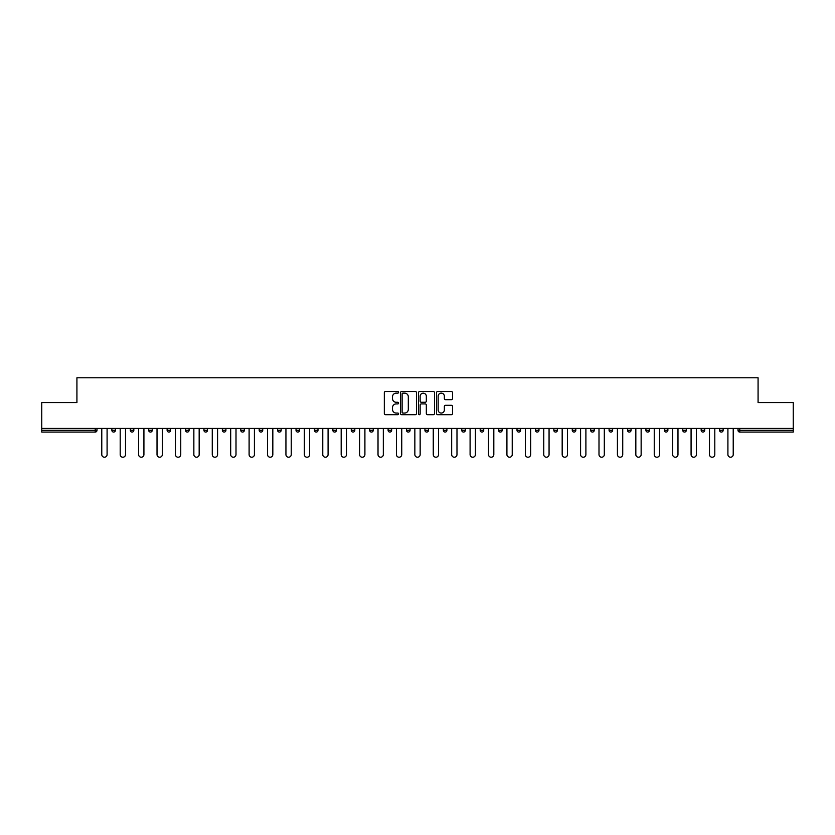 <?xml version="1.0" encoding="UTF-8"?>
<svg xmlns="http://www.w3.org/2000/svg" width="835" height="835" viewBox="0 0 835 835"><rect width="100%" height="100%" fill="white"/><g stroke="black" fill="none" stroke-linecap="round" stroke-linejoin="round"><path stroke-width="1.25" d="M398.608 392.325A0.814 0.814 0 0 0 397.804 391.511L385.488 391.511A1.159 1.159 0 0 0 384.33 392.669L384.33 413.523A1.159 1.159 0 0 0 385.488 414.682L397.804 414.682A0.814 0.814 0 0 0 398.608 413.878A0.814 0.814 0 0 0 397.804 413.064L396.207 413.064A3.705 3.705 0 0 1 392.502 409.359L392.502 407.616A3.705 3.705 0 0 1 396.207 403.91L397.804 403.91A0.814 0.814 0 0 0 398.608 403.096A0.814 0.814 0 0 0 397.804 402.282L396.207 402.282A3.705 3.705 0 0 1 392.502 398.577L392.502 396.844A3.705 3.705 0 0 1 396.207 393.128L397.804 393.128A0.814 0.814 0 0 0 398.608 392.325M451.359 399.683A1.159 1.159 0 0 0 452.518 398.525L452.518 392.669A1.159 1.159 0 0 0 451.359 391.511L437.686 391.511A1.159 1.159 0 0 0 436.528 392.669L436.528 413.523A1.159 1.159 0 0 0 437.686 414.682L451.359 414.682A1.159 1.159 0 0 0 452.518 413.523L452.518 406.457A1.159 1.159 0 0 0 451.359 405.299L445.514 405.299A1.159 1.159 0 0 0 444.356 406.457L444.356 409.964A3.1 3.1 0 0 1 441.256 413.064A3.1 3.1 0 0 1 438.156 409.964L438.156 396.228A3.1 3.1 0 0 1 441.256 393.128A3.1 3.1 0 0 1 444.356 396.228L444.356 398.525A1.159 1.159 0 0 0 445.514 399.683L451.359 399.683M41.75 428.418L41.75 402.564L76.924 402.564L76.924 377.775L758.076 377.775L758.076 402.564L793.25 402.564L793.25 428.418L41.75 428.418L41.75 430.307L95.221 430.307L95.221 428.418M416.488 392.669A1.159 1.159 0 0 0 415.329 391.511L401.656 391.511A1.159 1.159 0 0 0 400.497 392.669L400.497 413.523A1.159 1.159 0 0 0 401.656 414.682L415.329 414.682A1.159 1.159 0 0 0 416.488 413.523L416.488 392.669M419.671 391.511L433.344 391.511A1.159 1.159 0 0 1 434.503 392.669L434.503 413.523A1.159 1.159 0 0 1 433.344 414.682L427.499 414.682A1.159 1.159 0 0 1 426.33 413.523L426.33 405.069A1.159 1.159 0 0 0 425.172 403.91L421.299 403.91A1.159 1.159 0 0 0 420.141 405.069L420.141 413.878A0.814 0.814 0 0 1 419.327 414.682A0.814 0.814 0 0 1 418.512 413.878L418.512 392.669A1.159 1.159 0 0 1 419.671 391.511M96.996 428.418L96.996 430.307A1.774 1.774 0 0 1 95.221 432.081L41.75 432.081L41.75 430.307M793.25 428.418L793.25 432.081L739.779 432.081A1.774 1.774 0 0 1 738.004 430.307L738.004 428.418M111.869 428.418L111.869 430.307L111.869 428.418M95.221 432.081A1.774 1.774 0 0 0 96.996 430.307A1.774 1.774 0 0 1 95.221 432.081L95.221 430.307L96.996 430.307M113.643 432.081A1.774 1.774 0 0 1 111.869 430.307A1.774 1.774 0 0 0 113.643 432.081A1.774 1.774 0 0 0 115.407 430.307L115.407 428.418L115.407 430.307A1.774 1.774 0 0 1 113.643 432.081A1.774 1.774 0 0 1 111.869 430.307L115.407 430.307A1.774 1.774 0 0 1 113.643 432.081M130.291 428.418L130.291 430.307L130.291 428.418M133.83 428.418L133.83 430.307A1.774 1.774 0 0 1 132.055 432.081A1.774 1.774 0 0 1 130.291 430.307A1.774 1.774 0 0 0 132.055 432.081A1.774 1.774 0 0 0 133.83 430.307A1.774 1.774 0 0 1 132.055 432.081A1.774 1.774 0 0 1 130.291 430.307L133.83 430.307M148.703 428.418L148.703 430.307L148.703 428.418M152.241 428.418L152.241 430.307L152.241 428.418M167.115 430.307A1.774 1.774 0 0 0 168.889 432.081A1.774 1.774 0 0 0 170.664 430.307A1.774 1.774 0 0 1 168.889 432.081A1.774 1.774 0 0 0 170.664 430.307L170.664 428.418L170.664 430.307L167.115 430.307A1.774 1.774 0 0 0 168.889 432.081A1.774 1.774 0 0 1 167.115 430.307L167.115 428.418M185.537 428.418L185.537 430.307L185.537 428.418M189.075 428.418L189.075 430.307L189.075 428.418M207.487 428.418L207.487 430.307A1.774 1.774 0 0 1 205.723 432.081A1.774 1.774 0 0 1 203.949 430.307L203.949 428.418M224.135 432.081A1.774 1.774 0 0 0 225.909 430.307L225.909 428.418L225.909 430.307A1.774 1.774 0 0 1 224.135 432.081A1.774 1.774 0 0 1 222.36 430.307L222.36 428.418M240.783 428.418L240.783 430.307L240.783 428.418M244.321 428.418L244.321 430.307A1.774 1.774 0 0 1 242.547 432.081A1.774 1.774 0 0 1 240.783 430.307L244.321 430.307A1.774 1.774 0 0 1 242.547 432.081M262.733 428.418L262.733 430.307A1.774 1.774 0 0 1 260.969 432.081A1.774 1.774 0 0 1 259.194 430.307L259.194 428.418M279.381 432.081A1.774 1.774 0 0 0 281.155 430.307L281.155 428.418L281.155 430.307A1.774 1.774 0 0 1 279.381 432.081A1.774 1.774 0 0 1 277.617 430.307L277.617 428.418M299.567 428.418L299.567 430.307A1.774 1.774 0 0 1 297.803 432.081A1.774 1.774 0 0 1 296.028 430.307L296.028 428.418M314.44 428.418L314.44 430.307L314.44 428.418M317.989 428.418L317.989 430.307A1.774 1.774 0 0 1 316.214 432.081A1.774 1.774 0 0 1 314.44 430.307L317.989 430.307A1.774 1.774 0 0 1 316.214 432.081M336.401 428.418L336.401 430.307L332.862 430.307A1.774 1.774 0 0 0 334.626 432.081A1.774 1.774 0 0 1 332.862 430.307L332.862 428.418M353.048 432.081A1.774 1.774 0 0 0 354.812 430.307L354.812 428.418L354.812 430.307A1.774 1.774 0 0 1 353.048 432.081A1.774 1.774 0 0 1 351.274 430.307L351.274 428.418M373.235 428.418L373.235 430.307A1.774 1.774 0 0 1 371.46 432.081A1.774 1.774 0 0 1 369.686 430.307L369.686 428.418M388.108 428.418L388.108 430.307L388.108 428.418M391.646 428.418L391.646 430.307A1.774 1.774 0 0 1 389.872 432.081A1.774 1.774 0 0 1 388.108 430.307L391.646 430.307A1.774 1.774 0 0 1 389.872 432.081M410.058 428.418L410.058 430.307A1.774 1.774 0 0 1 408.294 432.081A1.774 1.774 0 0 1 406.52 430.307L406.52 428.418M424.942 430.307L428.48 430.307A1.774 1.774 0 0 1 426.706 432.081A1.774 1.774 0 0 0 428.48 430.307L428.48 428.418L428.48 430.307A1.774 1.774 0 0 1 426.706 432.081A1.774 1.774 0 0 1 424.942 430.307L424.942 428.418M446.892 428.418L446.892 430.307A1.774 1.774 0 0 1 445.128 432.081A1.774 1.774 0 0 1 443.354 430.307L443.354 428.418M461.765 428.418L461.765 430.307L461.765 428.418M465.314 428.418L465.314 430.307L465.314 428.418M480.188 428.418L480.188 430.307L480.188 428.418M483.726 428.418L483.726 430.307A1.774 1.774 0 0 1 481.952 432.081A1.774 1.774 0 0 1 480.188 430.307L483.726 430.307A1.774 1.774 0 0 1 481.952 432.081M498.599 428.418L498.599 430.307L498.599 428.418M502.138 428.418L502.138 430.307L502.138 428.418M517.011 428.418L517.011 430.307L517.011 428.418M520.56 428.418L520.56 430.307A1.774 1.774 0 0 1 518.785 432.081A1.774 1.774 0 0 1 517.011 430.307A1.774 1.774 0 0 0 518.785 432.081A1.774 1.774 0 0 0 520.56 430.307A1.774 1.774 0 0 1 518.785 432.081A1.774 1.774 0 0 1 517.011 430.307L520.56 430.307M538.972 428.418L538.972 430.307A1.774 1.774 0 0 1 537.197 432.081A1.774 1.774 0 0 1 535.433 430.307L535.433 428.418M557.383 428.418L557.383 430.307L553.845 430.307A1.774 1.774 0 0 0 555.619 432.081A1.774 1.774 0 0 1 553.845 430.307L553.845 428.418M575.806 428.418L575.806 430.307A1.774 1.774 0 0 1 574.031 432.081A1.774 1.774 0 0 1 572.267 430.307L572.267 428.418M590.679 428.418L590.679 430.307L590.679 428.418M594.217 428.418L594.217 430.307A1.774 1.774 0 0 1 592.453 432.081A1.774 1.774 0 0 1 590.679 430.307A1.774 1.774 0 0 0 592.453 432.081A1.774 1.774 0 0 1 590.679 430.307L594.217 430.307A1.774 1.774 0 0 1 592.453 432.081M612.639 428.418L612.639 430.307A1.774 1.774 0 0 1 610.865 432.081A1.774 1.774 0 0 1 609.091 430.307L609.091 428.418M631.051 428.418L631.051 430.307L627.513 430.307A1.774 1.774 0 0 0 629.277 432.081A1.774 1.774 0 0 1 627.513 430.307L627.513 428.418M649.463 428.418L649.463 430.307A1.774 1.774 0 0 1 647.699 432.081A1.774 1.774 0 0 1 645.925 430.307L645.925 428.418M667.885 428.418L667.885 430.307L664.336 430.307A1.774 1.774 0 0 0 666.111 432.081A1.774 1.774 0 0 1 664.336 430.307L664.336 428.418M686.297 428.418L686.297 430.307A1.774 1.774 0 0 1 684.523 432.081A1.774 1.774 0 0 1 682.759 430.307L682.759 428.418M704.709 428.418L704.709 430.307L701.17 430.307A1.774 1.774 0 0 0 702.945 432.081A1.774 1.774 0 0 1 701.17 430.307L701.17 428.418M723.131 428.418L723.131 430.307A1.774 1.774 0 0 1 721.356 432.081A1.774 1.774 0 0 1 719.593 430.307L719.593 428.418M150.477 432.081A1.774 1.774 0 0 1 148.703 430.307A1.774 1.774 0 0 0 150.477 432.081A1.774 1.774 0 0 0 152.241 430.307A1.774 1.774 0 0 1 150.477 432.081A1.774 1.774 0 0 1 148.703 430.307L152.241 430.307A1.774 1.774 0 0 1 150.477 432.081M187.301 432.081A1.774 1.774 0 0 1 185.537 430.307A1.774 1.774 0 0 0 187.301 432.081A1.774 1.774 0 0 0 189.075 430.307A1.774 1.774 0 0 1 187.301 432.081A1.774 1.774 0 0 1 185.537 430.307L189.075 430.307A1.774 1.774 0 0 1 187.301 432.081M334.626 432.081A1.774 1.774 0 0 0 336.401 430.307A1.774 1.774 0 0 1 334.626 432.081A1.774 1.774 0 0 1 332.862 430.307M463.54 432.081A1.774 1.774 0 0 1 461.765 430.307L465.314 430.307A1.774 1.774 0 0 1 463.54 432.081A1.774 1.774 0 0 0 465.314 430.307A1.774 1.774 0 0 1 463.54 432.081M500.374 432.081A1.774 1.774 0 0 1 498.599 430.307A1.774 1.774 0 0 0 500.374 432.081A1.774 1.774 0 0 0 502.138 430.307A1.774 1.774 0 0 1 500.374 432.081A1.774 1.774 0 0 1 498.599 430.307L502.138 430.307M555.619 432.081A1.774 1.774 0 0 0 557.383 430.307A1.774 1.774 0 0 1 555.619 432.081A1.774 1.774 0 0 1 553.845 430.307M629.277 432.081A1.774 1.774 0 0 0 631.051 430.307A1.774 1.774 0 0 1 629.277 432.081A1.774 1.774 0 0 1 627.513 430.307M667.885 430.307A1.774 1.774 0 0 1 666.111 432.081A1.774 1.774 0 0 0 667.885 430.307A1.774 1.774 0 0 1 666.111 432.081A1.774 1.774 0 0 1 664.336 430.307M702.945 432.081A1.774 1.774 0 0 0 704.709 430.307A1.774 1.774 0 0 1 702.945 432.081A1.774 1.774 0 0 1 701.17 430.307M721.356 432.081A1.774 1.774 0 0 0 723.131 430.307A1.774 1.774 0 0 1 721.356 432.081M739.779 428.418L739.779 432.081A1.774 1.774 0 0 1 738.004 430.307L793.25 430.307M402.929 393.128A0.814 0.814 0 0 0 402.115 393.943L402.115 412.25A0.814 0.814 0 0 0 402.929 413.064L404.61 413.064A3.705 3.705 0 0 0 408.315 409.359L408.315 396.844A3.705 3.705 0 0 0 404.61 393.128L402.929 393.128M426.33 396.291A3.1 3.1 0 0 0 423.241 393.191A3.1 3.1 0 0 0 420.141 396.291L420.141 401.124A1.159 1.159 0 0 0 421.299 402.282L425.172 402.282A1.159 1.159 0 0 0 426.33 401.124L426.33 396.291M101.776 454.564L101.776 428.418L101.776 454.564A2.651 2.651 0 0 0 104.438 457.225A2.651 2.651 0 0 0 107.089 454.564L107.089 428.418M120.198 454.564L120.198 428.418L120.198 454.564A2.651 2.651 0 0 0 122.849 457.225A2.651 2.651 0 0 0 125.511 454.564L125.511 428.418M138.61 454.564L138.61 428.418L138.61 454.564A2.651 2.651 0 0 0 141.261 457.225A2.651 2.651 0 0 0 143.923 454.564L143.923 428.418M157.022 454.564L157.022 428.418L157.022 454.564A2.651 2.651 0 0 0 159.683 457.225A2.651 2.651 0 0 0 162.334 454.564L162.334 428.418M175.444 454.564L175.444 428.418L175.444 454.564A2.651 2.651 0 0 0 178.095 457.225A2.651 2.651 0 0 0 180.757 454.564L180.757 428.418M193.856 454.564L193.856 428.418L193.856 454.564A2.651 2.651 0 0 0 196.517 457.225A2.651 2.651 0 0 0 199.168 454.564L199.168 428.418M212.267 454.564L212.267 428.418L212.267 454.564A2.651 2.651 0 0 0 214.929 457.225A2.651 2.651 0 0 0 217.58 454.564L217.58 428.418M230.69 454.564L230.69 428.418L230.69 454.564A2.651 2.651 0 0 0 233.341 457.225A2.651 2.651 0 0 0 236.002 454.564L236.002 428.418M249.101 454.564L249.101 428.418L249.101 454.564A2.651 2.651 0 0 0 251.763 457.225A2.651 2.651 0 0 0 254.414 454.564L254.414 428.418M267.524 454.564L267.524 428.418L267.524 454.564A2.651 2.651 0 0 0 270.175 457.225A2.651 2.651 0 0 0 272.826 454.564L272.826 428.418M285.935 454.564L285.935 428.418L285.935 454.564A2.651 2.651 0 0 0 288.586 457.225A2.651 2.651 0 0 0 291.248 454.564L291.248 428.418M304.347 454.564L304.347 428.418L304.347 454.564A2.651 2.651 0 0 0 307.009 457.225A2.651 2.651 0 0 0 309.66 454.564L309.66 428.418M322.769 454.564L322.769 428.418L322.769 454.564A2.651 2.651 0 0 0 325.42 457.225A2.651 2.651 0 0 0 328.082 454.564L328.082 428.418M341.181 454.564L341.181 428.418L341.181 454.564A2.651 2.651 0 0 0 343.843 457.225A2.651 2.651 0 0 0 346.494 454.564L346.494 428.418M359.593 454.564L359.593 428.418L359.593 454.564A2.651 2.651 0 0 0 362.254 457.225A2.651 2.651 0 0 0 364.905 454.564L364.905 428.418M378.015 454.564L378.015 428.418L378.015 454.564A2.651 2.651 0 0 0 380.666 457.225A2.651 2.651 0 0 0 383.328 454.564L383.328 428.418M396.427 454.564L396.427 428.418L396.427 454.564A2.651 2.651 0 0 0 399.088 457.225A2.651 2.651 0 0 0 401.739 454.564L401.739 428.418M414.849 454.564L414.849 428.418L414.849 454.564A2.651 2.651 0 0 0 417.5 457.225A2.651 2.651 0 0 0 420.151 454.564L420.151 428.418M433.261 454.564L433.261 428.418L433.261 454.564A2.651 2.651 0 0 0 435.912 457.225A2.651 2.651 0 0 0 438.573 454.564L438.573 428.418M451.672 454.564L451.672 428.418L451.672 454.564A2.651 2.651 0 0 0 454.334 457.225A2.651 2.651 0 0 0 456.985 454.564L456.985 428.418M470.095 454.564L470.095 428.418L470.095 454.564A2.651 2.651 0 0 0 472.746 457.225A2.651 2.651 0 0 0 475.407 454.564L475.407 428.418M488.506 454.564L488.506 428.418L488.506 454.564A2.651 2.651 0 0 0 491.157 457.225A2.651 2.651 0 0 0 493.819 454.564L493.819 428.418M506.918 454.564L506.918 428.418L506.918 454.564A2.651 2.651 0 0 0 509.58 457.225A2.651 2.651 0 0 0 512.231 454.564L512.231 428.418M525.34 454.564L525.34 428.418L525.34 454.564A2.651 2.651 0 0 0 527.991 457.225A2.651 2.651 0 0 0 530.653 454.564L530.653 428.418M543.752 454.564L543.752 428.418L543.752 454.564A2.651 2.651 0 0 0 546.414 457.225A2.651 2.651 0 0 0 549.065 454.564L549.065 428.418M562.174 454.564L562.174 428.418L562.174 454.564A2.651 2.651 0 0 0 564.825 457.225A2.651 2.651 0 0 0 567.476 454.564L567.476 428.418M580.586 454.564L580.586 428.418L580.586 454.564A2.651 2.651 0 0 0 583.237 457.225A2.651 2.651 0 0 0 585.899 454.564L585.899 428.418M598.998 454.564L598.998 428.418L598.998 454.564A2.651 2.651 0 0 0 601.659 457.225A2.651 2.651 0 0 0 604.31 454.564L604.31 428.418M617.42 454.564L617.42 428.418L617.42 454.564A2.651 2.651 0 0 0 620.071 457.225A2.651 2.651 0 0 0 622.733 454.564L622.733 428.418M635.832 454.564L635.832 428.418L635.832 454.564A2.651 2.651 0 0 0 638.483 457.225A2.651 2.651 0 0 0 641.144 454.564L641.144 428.418M654.243 454.564L654.243 428.418L654.243 454.564A2.651 2.651 0 0 0 656.905 457.225A2.651 2.651 0 0 0 659.556 454.564L659.556 428.418M672.666 454.564L672.666 428.418L672.666 454.564A2.651 2.651 0 0 0 675.317 457.225A2.651 2.651 0 0 0 677.978 454.564L677.978 428.418M691.077 454.564L691.077 428.418L691.077 454.564A2.651 2.651 0 0 0 693.739 457.225A2.651 2.651 0 0 0 696.39 454.564L696.39 428.418M709.489 454.564L709.489 428.418L709.489 454.564A2.651 2.651 0 0 0 712.151 457.225A2.651 2.651 0 0 0 714.802 454.564L714.802 428.418M727.911 454.564L727.911 428.418L727.911 454.564A2.651 2.651 0 0 0 730.562 457.225A2.651 2.651 0 0 0 733.224 454.564L733.224 428.418M205.723 432.081A1.774 1.774 0 0 0 207.487 430.307L203.949 430.307M225.909 430.307L222.36 430.307M260.969 432.081A1.774 1.774 0 0 0 262.733 430.307L259.194 430.307M281.155 430.307L277.617 430.307M297.803 432.081A1.774 1.774 0 0 0 299.567 430.307L296.028 430.307M354.812 430.307L351.274 430.307M371.46 432.081A1.774 1.774 0 0 0 373.235 430.307L369.686 430.307M408.294 432.081A1.774 1.774 0 0 0 410.058 430.307L406.52 430.307M445.128 432.081A1.774 1.774 0 0 0 446.892 430.307L443.354 430.307M537.197 432.081A1.774 1.774 0 0 0 538.972 430.307L535.433 430.307M574.031 432.081A1.774 1.774 0 0 0 575.806 430.307L572.267 430.307M610.865 432.081A1.774 1.774 0 0 0 612.639 430.307L609.091 430.307M647.699 432.081A1.774 1.774 0 0 0 649.463 430.307L645.925 430.307M684.523 432.081A1.774 1.774 0 0 0 686.297 430.307L682.759 430.307M723.131 430.307L719.593 430.307M739.779 432.081A1.774 1.774 0 0 1 738.004 430.307"/></g></svg>
